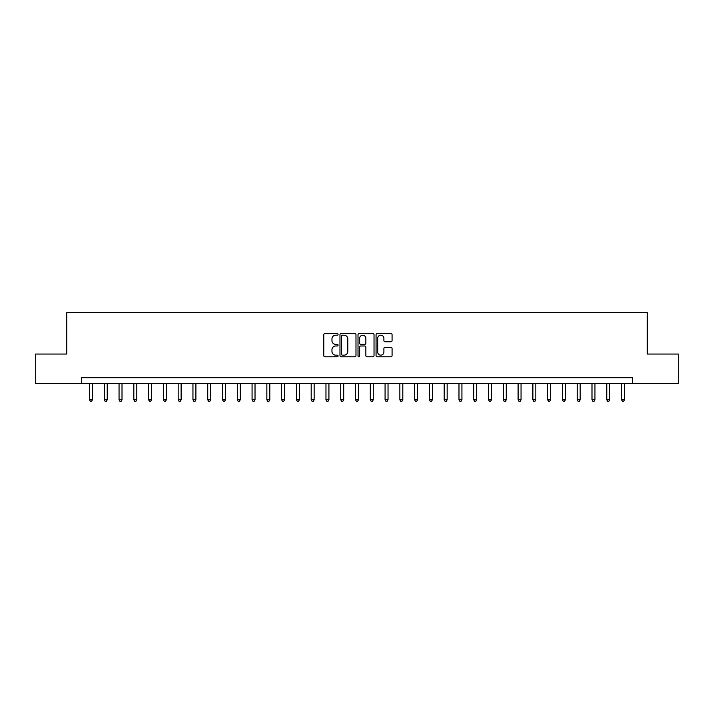 <?xml version="1.0" encoding="UTF-8"?>
<svg xmlns="http://www.w3.org/2000/svg" width="714" height="714" viewBox="0 0 714 714"><rect width="100%" height="100%" fill="white"/><g stroke="black" fill="none" stroke-linecap="round" stroke-linejoin="round"><path stroke-width="1.07" d="M338.079 334.384A0.812 0.812 0 0 0 337.267 333.572L324.941 333.572A1.16 1.16 0 0 0 323.781 334.732L323.781 355.626A1.16 1.16 0 0 0 324.941 356.786L337.267 356.786A0.812 0.812 0 0 0 338.079 355.974A0.812 0.812 0 0 0 337.267 355.161L335.678 355.161A3.713 3.713 0 0 1 331.965 351.44L331.965 349.699A3.713 3.713 0 0 1 335.678 345.987L337.267 345.987A0.812 0.812 0 0 0 338.079 345.174A0.812 0.812 0 0 0 337.267 344.362L335.678 344.362A3.713 3.713 0 0 1 331.965 340.649L331.965 338.909A3.713 3.713 0 0 1 335.678 335.196L337.267 335.196A0.812 0.812 0 0 0 338.079 334.384M390.915 341.756A1.16 1.16 0 0 0 392.075 340.596L392.075 334.732A1.16 1.16 0 0 0 390.915 333.572L377.224 333.572A1.16 1.16 0 0 0 376.064 334.732L376.064 355.626A1.16 1.16 0 0 0 377.224 356.786L390.915 356.786A1.16 1.16 0 0 0 392.075 355.626L392.075 348.539A1.16 1.16 0 0 0 390.915 347.379L385.06 347.379A1.16 1.16 0 0 0 383.9 348.539L383.9 352.056A3.106 3.106 0 0 1 380.794 355.161A3.106 3.106 0 0 1 377.688 352.056L377.688 338.302A3.106 3.106 0 0 1 380.794 335.196A3.106 3.106 0 0 1 383.9 338.302L383.9 340.596A1.16 1.16 0 0 0 385.06 341.756L390.915 341.756M81.512 383.605L35.7 383.605L35.7 354.046L66.732 354.046L66.732 312.661L647.268 312.661L647.268 354.046L678.3 354.046L678.3 383.605L632.488 383.605L632.488 377.688L81.512 377.688L81.512 383.605L632.488 383.605M355.983 334.732A1.16 1.16 0 0 0 354.822 333.572L341.131 333.572A1.16 1.16 0 0 0 339.971 334.732L339.971 355.626A1.16 1.16 0 0 0 341.131 356.786L354.822 356.786A1.16 1.16 0 0 0 355.983 355.626L355.983 334.732M359.178 333.572L372.869 333.572A1.16 1.16 0 0 1 374.029 334.732L374.029 355.626A1.16 1.16 0 0 1 372.869 356.786L367.014 356.786A1.16 1.16 0 0 1 365.854 355.626L365.854 347.147A1.16 1.16 0 0 0 364.684 345.987L360.802 345.987A1.16 1.16 0 0 0 359.642 347.147L359.642 355.974A0.812 0.812 0 0 1 358.83 356.786A0.812 0.812 0 0 1 358.017 355.974L358.017 334.732A1.16 1.16 0 0 1 359.178 333.572M342.408 335.196A0.812 0.812 0 0 0 341.595 336.008L341.595 354.349A0.812 0.812 0 0 0 342.408 355.161L344.086 355.161A3.713 3.713 0 0 0 347.798 351.44L347.798 338.909A3.713 3.713 0 0 0 344.086 335.196L342.408 335.196M365.854 338.356A3.106 3.106 0 0 0 362.748 335.25A3.106 3.106 0 0 0 359.642 338.356L359.642 343.202A1.16 1.16 0 0 0 360.802 344.362L364.684 344.362A1.16 1.16 0 0 0 365.854 343.202L365.854 338.356M89.5 383.605L89.5 399.804L92.454 399.804L92.454 383.605M92.454 399.804L91.562 401.339L90.383 401.339L89.5 399.804M104.28 383.605L104.28 399.804L107.234 399.804L107.234 383.605M107.234 399.804L106.341 401.339L105.163 401.339L104.28 399.804M119.051 383.605L119.051 399.804L122.014 399.804L122.014 383.605M122.014 399.804L121.121 401.339L119.943 401.339L119.051 399.804M133.83 383.605L133.83 399.804L136.793 399.804L136.793 383.605M136.793 399.804L135.901 401.339L134.723 401.339L133.83 399.804M148.61 383.605L148.61 399.804L151.573 399.804L151.573 383.605M151.573 399.804L150.681 401.339L149.503 401.339L148.61 399.804M163.39 383.605L163.39 399.804L166.344 399.804L166.344 383.605M166.344 399.804L165.461 401.339L164.282 401.339L163.39 399.804M178.17 383.605L178.17 399.804L181.124 399.804L181.124 383.605M181.124 399.804L180.24 401.339L179.062 401.339L178.17 399.804M192.95 383.605L192.95 399.804L195.904 399.804L195.904 383.605M195.904 399.804L195.02 401.339L193.833 401.339L192.95 399.804M207.729 383.605L207.729 399.804L210.684 399.804L210.684 383.605M210.684 399.804L209.8 401.339L208.613 401.339L207.729 399.804M222.509 383.605L222.509 399.804L225.463 399.804L225.463 383.605M225.463 399.804L224.58 401.339L223.393 401.339L222.509 399.804M237.289 383.605L237.289 399.804L240.243 399.804L240.243 383.605M240.243 399.804L239.36 401.339L238.173 401.339L237.289 399.804M252.069 383.605L252.069 399.804L255.023 399.804L255.023 383.605M255.023 399.804L254.139 401.339L252.952 401.339L252.069 399.804M266.849 383.605L266.849 399.804L269.803 399.804L269.803 383.605M269.803 399.804L268.919 401.339L267.732 401.339L266.849 399.804M281.628 383.605L281.628 399.804L284.583 399.804L284.583 383.605M284.583 399.804L283.699 401.339L282.512 401.339L281.628 399.804M296.408 383.605L296.408 399.804L299.362 399.804L299.362 383.605M299.362 399.804L298.479 401.339L297.292 401.339L296.408 399.804M311.188 383.605L311.188 399.804L314.142 399.804L314.142 383.605M314.142 399.804L313.25 401.339L312.072 401.339L311.188 399.804M325.968 383.605L325.968 399.804L328.922 399.804L328.922 383.605M328.922 399.804L328.029 401.339L326.851 401.339L325.968 399.804M340.739 383.605L340.739 399.804L343.702 399.804L343.702 383.605M343.702 399.804L342.809 401.339L341.631 401.339L340.739 399.804M355.518 383.605L355.518 399.804L358.482 399.804L358.482 383.605M358.482 399.804L357.589 401.339L356.411 401.339L355.518 399.804M370.298 383.605L370.298 399.804L373.261 399.804L373.261 383.605M373.261 399.804L372.369 401.339L371.191 401.339L370.298 399.804M385.078 383.605L385.078 399.804L388.032 399.804L388.032 383.605M388.032 399.804L387.149 401.339L385.971 401.339L385.078 399.804M399.858 383.605L399.858 399.804L402.812 399.804L402.812 383.605M402.812 399.804L401.928 401.339L400.75 401.339L399.858 399.804M414.638 383.605L414.638 399.804L417.592 399.804L417.592 383.605M417.592 399.804L416.708 401.339L415.521 401.339L414.638 399.804M429.417 383.605L429.417 399.804L432.372 399.804L432.372 383.605M432.372 399.804L431.488 401.339L430.301 401.339L429.417 399.804M444.197 383.605L444.197 399.804L447.151 399.804L447.151 383.605M447.151 399.804L446.268 401.339L445.081 401.339L444.197 399.804M458.977 383.605L458.977 399.804L461.931 399.804L461.931 383.605M461.931 399.804L461.048 401.339L459.861 401.339L458.977 399.804M473.757 383.605L473.757 399.804L476.711 399.804L476.711 383.605M476.711 399.804L475.827 401.339L474.64 401.339L473.757 399.804M488.537 383.605L488.537 399.804L491.491 399.804L491.491 383.605M491.491 399.804L490.607 401.339L489.42 401.339L488.537 399.804M503.316 383.605L503.316 399.804L506.271 399.804L506.271 383.605M506.271 399.804L505.387 401.339L504.2 401.339L503.316 399.804M518.096 383.605L518.096 399.804L521.05 399.804L521.05 383.605M521.05 399.804L520.167 401.339L518.98 401.339L518.096 399.804M532.876 383.605L532.876 399.804L535.83 399.804L535.83 383.605M535.83 399.804L534.938 401.339L533.76 401.339L532.876 399.804M547.656 383.605L547.656 399.804L550.61 399.804L550.61 383.605M550.61 399.804L549.718 401.339L548.539 401.339L547.656 399.804M562.427 383.605L562.427 399.804L565.39 399.804L565.39 383.605M565.39 399.804L564.497 401.339L563.319 401.339L562.427 399.804M577.207 383.605L577.207 399.804L580.17 399.804L580.17 383.605M580.17 399.804L579.277 401.339L578.099 401.339L577.207 399.804M591.986 383.605L591.986 399.804L594.949 399.804L594.949 383.605M594.949 399.804L594.057 401.339L592.879 401.339L591.986 399.804M606.766 383.605L606.766 399.804L609.72 399.804L609.72 383.605M609.72 399.804L608.837 401.339L607.659 401.339L606.766 399.804M621.546 383.605L621.546 399.804L624.5 399.804L624.5 383.605M624.5 399.804L623.617 401.339L622.438 401.339L621.546 399.804"/></g></svg>
